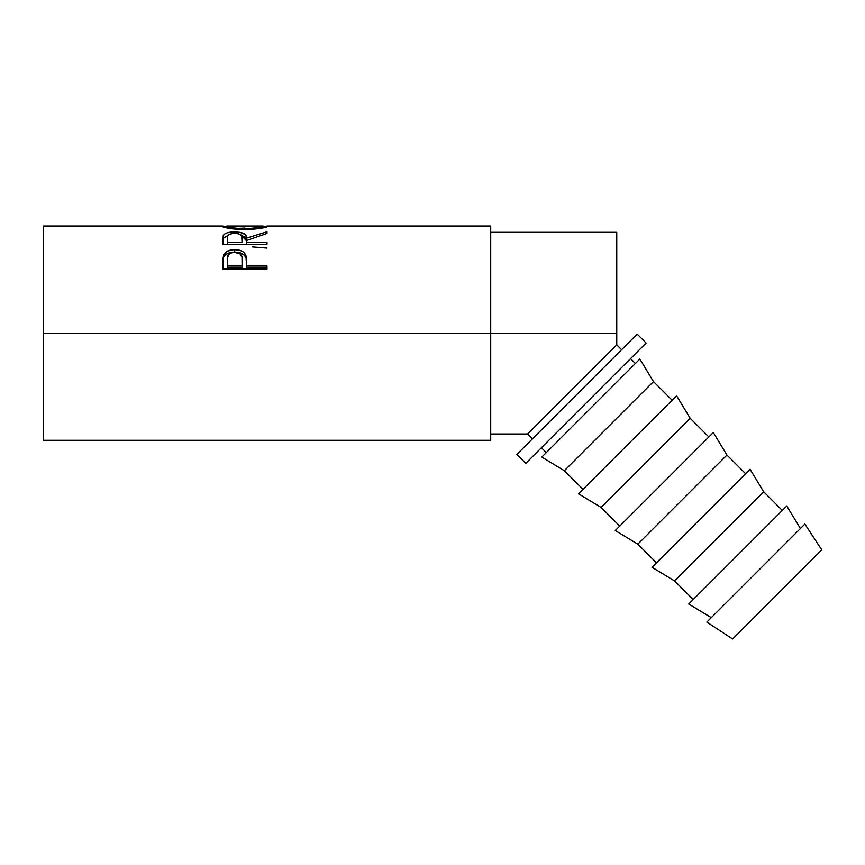<?xml version="1.0" encoding="UTF-8"?>
<svg xmlns="http://www.w3.org/2000/svg" width="865" height="865" viewBox="0 0 865 865"><rect width="100%" height="100%" fill="white"/><g stroke="black" fill="none" stroke-linecap="round" stroke-linejoin="round"><path stroke-width="1.3" d="M490.714 433.992L527.628 433.992L532.494 438.847L527.628 433.992L616.756 344.865L616.756 232.317L616.756 333.155L490.714 333.155L616.756 333.155L616.756 344.865L621.621 349.72L616.756 344.865L540.679 420.941M43.25 440.296L43.25 333.155L43.25 440.296L490.714 440.296L490.714 333.155L43.25 333.155L43.25 226.014L43.25 333.155L490.714 333.155L490.714 226.014L267.577 226.014L261.468 228.187L245.119 229.766L232.177 228.847L222.175 226.489L226.262 226.371L221.732 226.154C223.159 227.722 230.944 228.922 245.119 229.766L245.098 228.803L258.311 227.657L263.274 226.392L262.257 226.035M266.982 269.156L266.982 266.02L246.622 266.02L245.898 255.445C244.308 251.607 240.578 249.682 234.696 249.661C228.944 249.693 225.224 251.542 223.527 255.207L222.867 269.156L266.982 269.156L222.867 269.156L222.975 258.646L223.797 254.58L227.582 251.055L233.745 249.671L238.524 249.985L241.951 251.11L244.471 253.013L246.157 256.429L246.622 266.02L266.982 266.02L266.982 269.156L266.982 267.999L246.622 267.999L266.982 267.999M222.867 244.287L223.462 235.194L223.462 238.08L227.798 235.604L223.462 238.08L223.462 235.194C225.041 233.031 228.771 231.939 234.664 231.939L234.664 233.301L234.664 231.939C243.206 232.166 247.195 234.22 246.622 238.124L246.622 240.924L246.622 238.124L266.982 231.755L266.982 233.442L246.622 240.481L246.622 242.146L266.982 242.146L266.982 244.287L222.867 244.287L223.246 235.713L224.9 233.799L227.441 232.75L233.691 231.95L240.07 232.339L245.444 234.599L246.622 238.124L266.982 231.755L266.982 233.442L246.622 240.481L246.622 242.146L266.982 242.146L266.982 244.287L222.867 244.287L223.462 238.08L222.867 242.416M227.636 226.035L226.262 226.143L227.679 226.76L234.101 228.068L245.098 228.803L245.098 229.766C259.24 228.879 266.907 227.668 268.107 226.143L263.587 226.371L267.707 226.014M222.11 226.024L223.343 226.068M516.892 454.449L525.801 463.359L646.133 343.037L637.213 334.128L516.892 454.449L525.801 463.359L535.943 453.228L646.133 343.037L637.213 334.128L516.892 454.449M706.824 622.097L732.623 638.986L821.75 549.859L804.872 524.06L706.824 622.097L804.872 524.06L821.75 549.859L732.623 638.986L706.824 622.097M688.735 604.008L711.279 617.642L688.735 604.008L786.772 505.971L688.735 604.008M800.406 528.515L786.772 505.971L800.406 528.515M674.549 580.912L693.189 599.553L674.549 580.912L763.676 491.785L674.549 580.912L652.005 567.278L674.549 580.912M782.317 510.426L763.676 491.785L750.041 469.23L652.005 567.278L750.041 469.23L763.676 491.785L782.317 510.426M637.819 544.182L656.459 562.823L637.819 544.182L726.946 455.055L637.819 544.182L615.274 530.548L637.819 544.182M745.587 473.696L726.946 455.055L713.311 432.5L615.274 530.548L713.311 432.5L726.946 455.055L745.587 473.696M601.088 507.452L619.729 526.093L601.088 507.452L690.216 418.325L601.088 507.452L578.544 493.818L601.088 507.452M708.857 436.966L690.216 418.325L676.581 395.77L578.544 493.818L676.581 395.77L690.216 418.325L708.857 436.966M564.358 470.722L582.999 489.352L564.358 470.722L653.486 381.595L564.358 470.722L541.804 457.088L564.358 470.722M672.127 400.225L653.486 381.595L639.851 359.04L541.804 457.088L639.851 359.04L653.486 381.595L672.127 400.225M541.404 447.767L546.269 452.622L541.404 447.767M635.397 363.495L630.531 358.64L635.397 363.495M242.092 242.146L241.649 235.561L238.405 233.691L232.75 233.399L228.447 234.793L227.549 236.34L227.387 242.146L242.092 242.146L227.387 242.146L227.387 244.287L227.387 238.048C226.554 235.28 228.976 233.691 234.653 233.301C240.459 233.701 242.968 235.312 242.157 238.145L242.092 242.146M242.092 266.02L242.005 257.381L239.929 253.694L233.766 252.234L231.106 252.861L228.511 254.678L227.419 258.559L227.387 266.02L242.092 266.02L227.387 266.02L227.387 267.999L242.092 267.999L242.189 260.181L242.092 266.02M263.522 226.079L263.587 227.722L263.587 226.143C262.69 227.29 256.527 228.165 245.098 228.803C233.572 228.187 227.3 227.3 226.262 226.143L244.892 226.922M226.262 227.733L226.262 226.143L226.262 227.733M242.157 240.935L242.157 238.135M227.387 259.933C226.619 255.51 229.063 252.937 234.718 252.191C240.481 252.969 242.968 255.629 242.189 260.181L242.092 267.999L227.387 267.999L227.387 259.933M244.2 236.567L241.681 235.626L246.622 240.924L246.168 238.545L244.2 236.567M222.932 261.619L223.527 257.5L222.932 261.619M223.797 256.894L223.527 257.5C225.224 253.942 228.944 252.148 234.696 252.115L227.582 253.467L223.797 256.894M235.81 252.137L234.696 252.115C240.611 252.148 244.341 254.018 245.898 257.738L244.471 255.37L241.951 253.521L235.81 252.137M246.179 258.797L246.622 265.642L246.179 258.797M252.58 246.903L266.982 248.06M246.622 242.146L246.622 244.287L246.622 242.146M246.622 266.02L246.622 267.999L246.622 266.02M245.898 255.445L245.898 257.738L245.898 255.445M234.696 249.661L234.696 252.115L234.696 249.661M223.527 255.207L223.527 257.5L223.527 255.207M490.714 440.296L490.714 226.014M527.628 433.992L547.437 414.184M490.714 232.317L616.756 232.317M43.25 226.014L222.294 226.014M226.976 226.014L262.906 226.014M242.189 260.16L242.189 262.311"/></g></svg>
